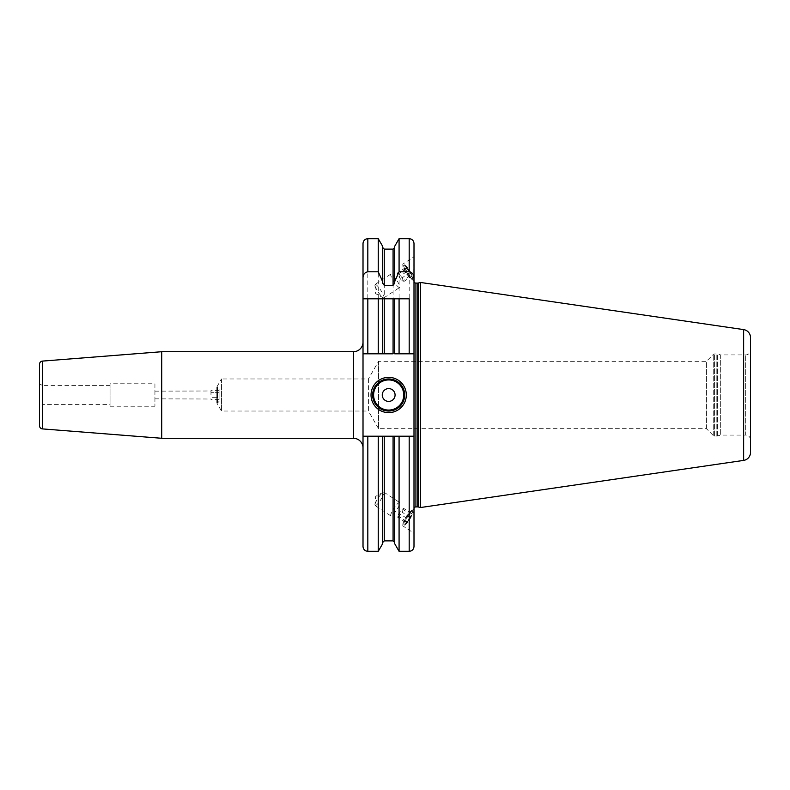 <?xml version="1.0" encoding="UTF-8"?>
<svg xmlns="http://www.w3.org/2000/svg" width="790" height="790" viewBox="0 0 790 790"><rect width="100%" height="100%" fill="white"/><g stroke="black" fill="none" stroke-linecap="round" stroke-linejoin="round"><path stroke-width="0.59" stroke-dasharray="3.95 2.96" d="M411.57 276.421L409.98 275.927L406.791 271.651L405.201 267.869L406.791 268.363L409.98 272.639L411.57 276.421L403.69 281.605L402.1 281.112L398.92 276.836L397.321 273.054L398.92 273.547L402.1 277.823L403.69 281.605M409.98 272.639L402.1 277.823M404.332 265.41A8.018 1.57 56.7 0 0 403.789 265.973A8.018 1.57 -123.3 0 0 408.183 274.614A8.018 1.57 -123.3 0 0 412.973 278.534A8.018 1.57 -123.3 0 0 412.982 278.317A8.018 1.57 56.7 0 0 409.506 270.99A8.018 1.57 56.7 0 0 404.332 265.41L403.483 265.223A8.66 1.699 56.7 0 1 409.072 271.247A8.66 1.699 56.7 0 1 412.824 279.166A8.66 1.699 56.7 0 1 412.805 279.393A8.66 1.699 56.7 0 1 411.837 279.601A8.66 1.699 56.7 0 1 406.435 273.429A8.66 1.699 56.7 0 1 402.9 266.032A8.66 1.699 56.7 0 1 402.89 265.825A8.66 1.699 56.7 0 1 403.483 265.223M409.98 275.927L402.1 281.112M406.791 271.651L398.92 276.836M406.791 268.363L398.92 273.547M405.201 267.869L397.321 273.054M414 257.234L414 279.67A9.776 1.916 56.7 0 1 413.763 280.312A9.776 1.916 56.7 0 1 412.874 280.174A9.776 1.916 56.7 0 1 406.781 273.202A9.776 1.916 56.7 0 1 402.791 264.848A9.776 1.916 56.7 0 1 402.781 264.62A9.776 1.916 -123.3 0 1 403.009 263.978L414 256.75L413.763 280.312M414 243.498L414 436.199L363.015 436.199L363.015 546.502M414 546.502L414 436.199L363.015 436.199L378.252 436.199L378.252 551.311M414 395L414 281.181L414 395M413.763 509.688A9.776 1.916 123.3 0 1 414 510.33L413.763 509.688A9.776 1.916 123.3 0 0 412.874 509.827A9.776 1.916 123.3 0 0 406.781 516.798A9.776 1.916 123.3 0 0 402.791 525.153A9.776 1.916 123.3 0 0 402.781 525.38A9.776 1.916 -56.7 0 0 403.009 526.021L414 533.25L414 510.33L414 532.766M414 279.67A9.776 1.916 -123.3 0 0 409.2 269.923A9.776 1.916 -123.3 0 0 403.009 263.978M409.19 238.689L409.19 353.801L414 353.801L363.015 353.801L363.015 436.199M409.19 353.801L363.015 353.801L363.015 243.498M363.015 342.1L363.015 447.9L363.015 342.1M414 353.801L394.684 353.801L394.684 298.808L382.656 298.808L382.656 353.801L363.015 353.801M393.074 249.117L393.074 353.801L384.256 353.801L384.256 249.117M378.252 238.689L378.252 353.801M409.19 298.808L399.078 298.808M378.252 298.808L367.824 298.808M378.252 436.199L382.656 436.199L382.656 542.493L382.656 436.199L394.684 436.199L394.684 543.688M382.656 543.688L382.656 436.199M382.656 283.195L382.656 246.312M394.684 246.312L394.684 283.195M414 436.199L394.684 436.199M399.078 436.199L399.078 551.311M399.078 238.689L399.078 353.801M372.633 395A16.027 16.027 0 0 0 388.67 411.027A16.027 16.027 0 0 0 404.697 395A16.027 16.027 0 0 0 388.67 378.973A16.027 16.027 0 0 0 372.633 395A16.027 16.027 0 0 0 388.67 411.027A16.027 16.027 0 0 0 404.697 395M161.723 438.282L161.723 351.718M39.5 406.218L39.5 383.782L39.5 406.218L42.305 404.599L42.305 385.401L110.037 385.401L110.037 404.599L110.037 385.401M39.5 383.782L42.305 385.401L42.305 404.599L110.037 404.599M110.037 383.782L110.037 406.218L110.037 383.782L154.929 383.782L154.929 406.218L154.929 383.782M110.037 406.218L154.929 406.218M154.929 395L154.929 391.149L154.929 395M210.95 395L210.95 391.149L210.95 395M211.039 395L211.039 390.369L211.039 395M219.057 390.369L219.057 397.311L219.057 390.369L211.039 390.369M219.057 392.689L211.039 392.689L219.057 392.689M219.057 395L219.057 388.591L219.057 395M219.057 397.311L219.057 399.631L219.057 397.311L211.039 397.311L219.057 397.311M219.057 401.409L217.447 403.019L217.447 386.982L219.057 388.591M217.447 403.019L217.447 386.982L216.835 386.982L216.835 403.019L217.447 403.019M216.835 386.982L216.835 403.019L221.457 411.027L221.457 378.973L216.835 386.982M221.457 378.973L221.457 411.027L368.387 411.027L368.387 378.973L221.457 378.973M368.387 378.973L368.387 411.027L378.568 428.664L378.568 361.336L368.387 378.973M378.568 361.336L378.568 428.664L706.418 428.664L706.418 361.336L378.568 361.336M706.418 428.664L706.418 361.336L713.232 354.522A1.926 1.926 0 0 1 714.585 353.959L716.836 353.959A1.926 1.926 0 0 1 717.34 354.029L720.678 354.917L720.678 435.083L717.34 435.971A1.926 1.926 0 0 1 716.836 436.041L714.585 436.041A1.926 1.926 0 0 1 713.232 435.478L706.418 428.664M750.5 439.892A4.809 4.809 180 0 0 745.691 435.083L745.691 354.917L745.691 435.083L720.678 435.083L720.678 354.917L745.691 354.917A4.809 4.809 0 0 0 750.5 350.108M750.5 452.473L750.5 337.528M420.408 507.545L420.408 282.455M219.057 399.631L211.039 399.631M412.824 510.834A8.66 1.699 123.3 0 0 412.805 510.607A8.66 1.699 123.3 0 0 411.837 510.399A8.66 1.699 123.3 0 0 406.435 516.571A8.66 1.699 123.3 0 0 402.9 523.968A8.66 1.699 123.3 0 0 402.89 524.175A8.66 1.699 123.3 0 0 403.483 524.777A8.66 1.699 123.3 0 0 409.072 518.754A8.66 1.699 123.3 0 0 412.824 510.834M404.332 524.59A8.018 1.57 123.3 0 1 403.789 524.027A8.018 1.57 -56.7 0 1 408.183 515.386A8.018 1.57 -56.7 0 1 412.973 511.466A8.018 1.57 -56.7 0 1 412.982 511.683A8.018 1.57 123.3 0 1 409.506 519.01A8.018 1.57 123.3 0 1 404.332 524.59L403.483 524.777M414 510.33A9.776 1.916 -56.7 0 1 409.2 520.077A9.776 1.916 -56.7 0 1 403.009 526.021M409.98 514.073L406.791 518.349L405.201 522.131L406.791 521.637L409.98 517.361L411.57 513.579L409.98 514.073L402.1 508.888L398.92 513.164L397.321 516.946L398.92 516.453L402.1 512.177L403.69 508.395L402.1 508.888M406.791 518.349L398.92 513.164M411.57 513.579L403.69 508.395M409.98 517.361L402.1 512.177M406.791 521.637L398.92 516.453M405.201 522.131L397.321 516.946M399.859 503.042A8.018 1.57 123.3 0 0 399.661 502.519A8.018 1.57 123.3 0 0 394.595 507.387A8.018 1.57 123.3 0 0 390.655 515.386A8.018 1.57 123.3 0 0 390.853 515.91A8.018 1.57 123.3 0 0 395.918 511.031A8.018 1.57 123.3 0 0 399.859 503.042M375.092 505.541A8.018 1.57 -56.7 0 0 380.158 500.663A8.018 1.57 -56.7 0 0 384.098 492.674A8.018 1.57 123.3 0 0 383.901 492.15A8.018 1.57 123.3 0 0 383.18 492.259A8.018 1.57 123.3 0 0 378.183 497.976A8.018 1.57 123.3 0 0 374.904 504.83A8.018 1.57 123.3 0 0 374.904 505.017A8.018 1.57 -56.7 0 0 375.092 505.541L390.853 515.91M375.092 284.459A8.018 1.57 -123.3 0 1 380.158 289.338A8.018 1.57 -123.3 0 1 384.098 297.326A8.018 1.57 56.7 0 1 383.901 297.85A8.018 1.57 56.7 0 1 383.18 297.741A8.018 1.57 56.7 0 1 378.183 292.024A8.018 1.57 56.7 0 1 374.904 285.17A8.018 1.57 56.7 0 1 374.904 284.983A8.018 1.57 -123.3 0 1 375.092 284.459L390.853 274.091A8.018 1.57 56.7 0 1 395.918 278.969A8.018 1.57 56.7 0 1 399.859 286.958A8.018 1.57 56.7 0 1 399.661 287.481A8.018 1.57 56.7 0 1 394.595 282.613A8.018 1.57 56.7 0 1 390.655 274.614A8.018 1.57 56.7 0 1 390.853 274.091M367.824 551.311L367.824 436.199M367.824 353.801L367.824 238.689M384.256 540.883L384.256 436.199M393.074 436.199L393.074 540.883M409.19 436.199L409.19 551.311M353.397 351.718L353.397 438.282M42.453 428.901L42.453 361.099M713.232 435.478L713.232 354.522L713.232 435.478M714.585 436.041L714.585 353.959L714.585 436.041M716.836 436.041L716.836 353.959L716.836 436.041M717.34 435.971L717.34 354.029L717.34 435.971M743.637 460.402L743.637 329.598M418.266 506.963L418.266 283.037M417.762 506.904L417.762 283.096M415.925 506.904L415.925 283.096M412.973 278.534L412.805 279.393M411.837 279.601L412.874 280.174M402.9 266.032L402.791 264.848M154.929 391.149L211.039 390.991M154.929 398.851L211.039 399.009M402.9 523.968L402.791 525.153M411.837 510.399L412.874 509.827M412.973 511.466L412.805 510.607M383.901 492.15L399.661 502.519M383.18 492.259L375.704 496.347L374.904 504.83M383.901 297.85L399.661 287.481M374.904 285.17L375.704 293.653L383.18 297.741"/><path stroke-width="1.19" d="M382.656 281.625L378.252 271.79L378.252 238.689L382.656 246.312L382.656 283.195L384.256 285.318L393.074 285.318L394.684 283.195L394.684 281.625L399.078 271.79L409.19 271.79L409.19 238.689C412.113 238.975 413.713 240.585 414 243.498L414 546.502C413.713 549.415 412.113 551.025 409.19 551.311L409.19 436.199L363.015 436.199L363.015 353.801L384.256 353.801L382.656 353.801L382.656 298.808L363.015 298.808L363.015 353.801M363.015 277.952L363.015 243.498C363.301 240.585 364.901 238.975 367.824 238.689L367.824 271.79C364.625 272.491 363.025 274.545 363.015 277.952L363.015 298.808L367.824 298.808L367.824 353.801M367.824 436.199L367.824 551.311C364.901 551.025 363.301 549.415 363.015 546.502L363.015 436.199M399.078 353.801L399.078 298.808L394.684 298.808L394.684 353.801L409.19 353.801L409.19 298.808L393.074 298.808L393.074 353.801L384.256 353.801L384.256 298.808L378.252 298.808L378.252 353.801M409.19 353.801L414 353.801M382.656 436.199L382.656 543.688L378.252 551.311L378.252 436.199M378.252 271.79L367.824 271.79M393.074 298.808L384.256 298.808M409.19 271.79C412.39 272.491 413.99 274.545 414 277.952M394.684 281.625L394.684 246.312L399.078 238.689L399.078 271.79M409.19 551.311L399.078 551.311L394.684 543.688L394.684 436.199M399.078 551.311L399.078 436.199M414 436.199L409.19 436.199M371.033 395A17.637 17.637 0 0 1 388.67 377.363A17.637 17.637 0 0 1 406.307 395A17.637 17.637 0 0 1 388.67 412.637A17.637 17.637 0 0 1 371.033 395M372.633 395A16.027 16.027 0 0 1 388.67 378.973A16.027 16.027 0 0 1 404.697 395A16.027 16.027 0 0 1 388.67 411.027A16.027 16.027 0 0 1 372.633 395M382.251 395A6.409 6.409 0 0 0 388.67 401.409A6.409 6.409 0 0 0 395.079 395A6.409 6.409 0 0 0 388.67 388.591A6.409 6.409 0 0 0 382.251 395M363.015 342.1A9.618 9.618 0 0 1 353.397 351.718L161.723 351.718L161.723 438.282L353.397 438.282L353.397 351.718M363.015 447.9A9.618 9.618 0 0 0 353.397 438.282M161.723 438.282L42.453 428.901A3.209 3.209 0 0 1 39.5 425.701L39.5 364.299A3.209 3.209 0 0 1 42.453 361.099L161.723 351.718M39.5 425.701L39.5 364.299M750.5 350.108L750.5 439.892L750.5 350.108M743.637 329.598A8.018 8.018 0 0 1 750.5 337.528L750.5 452.473A8.018 8.018 0 0 1 743.637 460.402L420.408 507.545L420.408 282.455L743.637 329.598L743.637 460.402M414 281.181A1.926 1.926 0 0 0 415.925 283.096L417.762 283.096A1.926 1.926 0 0 0 418.266 283.037L420.408 282.455M414 508.819A1.926 1.926 0 0 1 415.925 506.904L417.762 506.904A1.926 1.926 0 0 1 418.266 506.963L420.408 507.545M393.074 285.318L393.074 249.117L384.256 249.117L384.256 285.318M384.256 436.199L384.256 540.883L382.656 542.493M384.256 540.883L393.074 540.883L393.074 436.199M373.601 395A15.069 15.069 0 0 0 388.67 410.069A15.069 15.069 0 0 0 403.739 395A15.069 15.069 0 0 0 388.67 379.931A15.069 15.069 0 0 0 373.601 395M42.453 428.901L42.453 361.099M418.266 506.963L418.266 283.037M417.762 506.904L417.762 283.096M415.925 506.904L415.925 283.096M378.252 551.311L367.824 551.311M378.252 238.689L367.824 238.689M384.256 249.117L382.656 247.507M393.074 249.117L394.684 247.507M393.074 540.883L394.684 542.493M409.19 238.689L399.078 238.689"/></g></svg>
